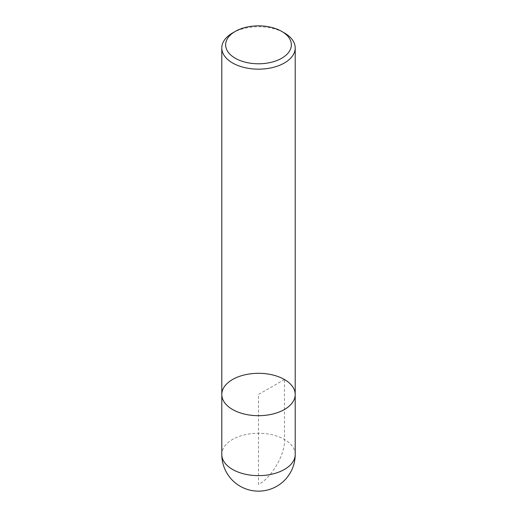 <?xml version="1.0" encoding="UTF-8"?>
<svg xmlns="http://www.w3.org/2000/svg" width="517" height="517" viewBox="0 0 517 517"><rect width="100%" height="100%" fill="white"/><g stroke="black" fill="none" stroke-linecap="round" stroke-linejoin="round"><path stroke-width="0.39" stroke-dasharray="2.58 1.94" d="M232.54 32.978A36.707 21.191 180 0 1 284.46 32.978M295.207 394.497A36.707 21.191 0 0 0 284.46 379.51A36.707 21.191 0 0 0 244.451 374.915A36.707 21.191 0 0 0 221.793 394.497M284.46 379.51L258.5 394.497L258.5 484.416C271.341 478.341 285.617 453.616 284.46 439.456L284.46 379.51M295.207 454.443A36.707 21.191 0 0 0 258.5 433.246A36.707 21.191 0 0 0 221.793 454.443"/><path stroke-width="0.78" d="M284.46 32.978L281.733 31.408L284.46 32.978A36.707 21.191 180 0 1 295.207 47.965A36.707 21.191 180 0 1 258.5 69.162A36.707 21.191 180 0 1 221.793 47.965A36.707 21.191 180 0 1 232.54 32.978L235.267 31.408A32.855 18.967 0 0 0 235.267 58.234A32.855 18.967 0 0 0 281.733 58.234A32.855 18.967 0 0 0 281.733 31.408A32.855 18.967 0 0 0 235.267 31.408M221.793 454.443A36.707 36.707 0 0 0 276.853 486.232A36.707 36.707 0 0 0 295.207 454.443A36.707 21.191 0 0 1 284.46 469.43A36.707 21.191 0 0 1 232.54 469.43A36.707 21.191 0 0 1 221.793 454.443L221.793 394.497A36.707 21.191 0 0 0 258.5 415.687A36.707 21.191 0 0 0 295.207 394.497A36.707 21.191 180 0 1 272.549 414.078A36.707 21.191 180 0 1 232.54 409.483A36.707 21.191 180 0 1 221.793 394.497A36.707 21.191 180 0 1 258.5 373.306A36.707 21.191 180 0 1 295.207 394.497L295.207 47.965M221.793 394.497L221.793 47.965M295.207 454.443L295.207 394.497"/></g></svg>

